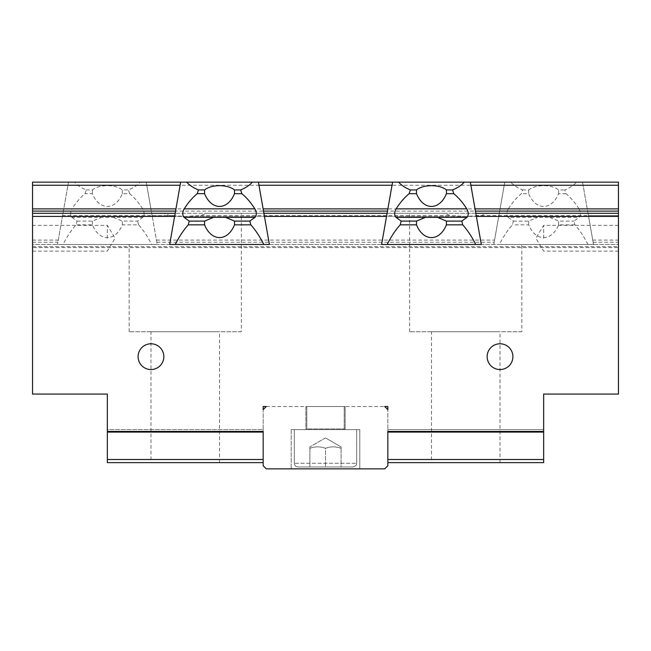 <?xml version="1.0" encoding="UTF-8"?>
<svg xmlns="http://www.w3.org/2000/svg" width="651" height="651" viewBox="0 0 651 651"><rect width="100%" height="100%" fill="white"/><g stroke="black" fill="none" stroke-linecap="round" stroke-linejoin="round"><path stroke-width="0.49" stroke-dasharray="3.25 2.44" d="M298.077 466.987L352.923 466.987L298.077 466.987C295.806 466.767 294.553 465.522 294.333 463.252L294.333 429.587L356.667 429.587L294.333 429.587L356.667 429.587L294.333 429.587L294.333 463.252L356.667 463.252L294.333 463.252C294.553 465.522 295.806 466.767 298.077 466.987L352.923 466.987L298.077 466.987M309.917 466.987L341.083 466.987L309.917 466.987L325.5 466.987L325.5 448.287C330.692 446.415 335.892 446.415 341.083 448.287L341.083 466.987L325.5 466.987L341.083 466.987L341.083 448.287C341.083 446.415 341.083 446.415 341.083 448.287C341.083 446.415 341.083 446.415 341.083 448.287C335.892 446.415 330.692 446.415 325.5 448.287L325.5 466.987L325.5 448.287C320.308 446.415 315.108 446.415 309.917 448.287C315.108 446.415 320.308 446.415 325.5 448.287C330.692 446.415 335.892 446.415 341.083 448.287C335.892 446.415 330.692 446.415 325.5 448.287C320.308 446.415 315.108 446.415 309.917 448.287L309.917 466.987L309.917 448.287C309.917 446.415 309.917 446.415 309.917 448.287C309.917 446.415 309.917 446.415 309.917 448.287C315.108 446.415 320.308 446.415 325.5 448.287L325.5 466.987L309.917 466.987L309.917 448.287C309.917 446.415 309.917 446.415 309.917 448.287C309.917 446.415 309.917 446.415 309.917 448.287L309.917 466.987M387.833 431.458L387.833 429.587L387.833 431.458L543.658 431.458L543.658 429.587L387.833 429.587L387.833 409.642L387.833 465.742L387.833 429.587L543.658 429.587L543.658 432.085L387.833 432.085L387.833 429.587L543.658 429.587L387.833 429.587L387.833 465.742L384.717 468.858L387.833 465.742L384.717 468.858L266.283 468.858L263.167 465.742L266.283 468.858L384.717 468.858L266.283 468.858L263.167 465.742L263.167 429.587L263.167 465.742L263.167 429.587L263.167 431.458L263.167 429.587L107.342 429.587L107.342 431.458L263.167 431.458L107.342 431.458L107.342 429.587L263.167 429.587L107.342 429.587L107.342 431.458L107.342 394.067L32.55 394.067L32.55 244.475L618.45 244.475L618.45 247.592L32.55 247.592L32.55 244.475L618.45 244.475L618.45 394.067L543.658 394.067L543.658 431.458L543.658 429.587L543.658 431.458L387.833 431.458L543.658 431.458M387.833 432.085L387.833 459.508L387.833 432.085M263.167 459.508L263.167 432.085L107.342 432.085L107.342 429.587L263.167 429.587L263.167 406.525L266.283 406.525L263.167 409.642L263.167 462.625L263.167 459.508L107.342 459.508L107.342 432.085M359.783 429.587L291.217 429.587L359.783 429.587L359.783 468.858L291.217 468.858L359.783 468.858L291.217 468.858L359.783 468.858L359.783 429.587L291.217 429.587L359.783 429.587M266.283 406.525L384.717 406.525L266.283 406.525L263.167 409.642M387.833 409.642L384.717 406.525L387.833 406.525L387.833 409.642L384.717 406.525M67.924 185.258L32.55 185.258L32.55 182.142L68.469 182.142L57.483 244.475L68.469 182.142L74.499 182.142C77.323 185.291 81.245 187.887 86.257 189.929L85.029 193.672C80.293 197.603 75.955 202.656 72.017 208.841L142.675 208.841C144.53 212.34 144.587 215.172 142.838 217.361L71.854 217.361C70.105 215.172 70.162 212.34 72.017 208.841M71.854 217.361L77.062 221.096L76.077 224.839C71.236 230.267 66.898 236.809 63.074 244.475L151.618 244.475C147.793 236.809 143.456 230.267 138.614 224.839L122.307 224.839C115.398 241.855 99.294 241.855 92.385 224.839L76.077 224.839M151.618 244.475L63.074 244.475M113.388 217.361L122.307 221.096L137.63 221.096L142.838 217.361M77.062 221.096L92.385 221.096L101.304 217.361M86.257 189.929L92.385 189.929C99.294 184.257 115.398 184.257 122.307 189.929L128.434 189.929C133.447 187.887 137.369 185.291 140.193 182.142L74.499 182.142M142.675 208.841C138.736 202.656 134.399 197.603 129.663 193.672L122.307 193.672C115.398 210.688 99.294 210.688 92.385 193.672L85.029 193.672M500.066 208.898L150.934 208.898L152.261 216.425L498.739 216.425L493.792 244.475L504.777 182.142L498.739 216.425L499.284 213.308L487.534 213.308L481.309 215.514L465.742 216.425L450.175 215.514L443.949 213.308L409.642 213.308L499.284 213.308L493.792 244.475L521.842 244.475L493.792 244.475L499.284 213.308L498.739 216.425L152.261 216.425L151.716 213.308L241.358 213.308L207.051 213.308L200.825 215.514L185.258 216.425L169.691 215.514L163.466 213.308L151.716 213.308L157.208 244.475L129.158 244.475L157.208 244.475L146.223 182.142L510.807 182.142C513.631 185.291 517.553 187.887 522.566 189.929L521.337 193.672C516.601 197.603 512.264 202.656 508.325 208.841L578.983 208.841C580.838 212.34 580.895 215.172 579.146 217.361L508.162 217.361C506.413 215.172 506.47 212.34 508.325 208.841M138.614 224.839L137.63 221.096M129.663 193.672L128.434 189.929M140.193 182.142L146.223 182.142L150.934 208.898M122.307 193.672L122.307 189.929M122.307 224.839L122.307 221.096M92.385 189.929L92.385 193.672M92.385 221.096L92.385 224.839M508.162 217.361L513.37 221.096L512.386 224.839C507.544 230.267 503.207 236.809 499.382 244.475L593.517 244.475L582.531 182.142L618.45 182.142L618.45 185.258L583.076 185.258L582.531 182.142L510.807 182.142M587.926 244.475C584.102 236.809 579.764 230.267 574.923 224.839L573.938 221.096L579.146 217.361M578.983 208.841C575.045 202.656 570.707 197.603 565.971 193.672L564.742 189.929C569.755 187.887 573.677 185.291 576.501 182.142M63.757 208.898L32.55 208.898L32.55 216.425L62.431 216.425L32.55 216.425L32.55 213.308L32.55 247.592L618.45 247.592L618.45 216.425L588.569 216.425L588.024 213.308L593.517 244.475L499.382 244.475M549.696 217.361L558.615 221.096L573.938 221.096M513.37 221.096L528.693 221.096L537.612 217.361M574.923 224.839L558.615 224.839C551.706 241.855 535.602 241.855 528.693 224.839L512.386 224.839M522.566 189.929L528.693 189.929C535.602 184.257 551.706 184.257 558.615 189.929L564.742 189.929M565.971 193.672L558.615 193.672C551.706 210.688 535.602 210.688 528.693 193.672L521.337 193.672M558.615 193.672L558.615 189.929M558.615 224.839L558.615 221.096M528.693 189.929L528.693 193.672M528.693 221.096L528.693 224.839M180.669 182.142L169.675 244.475L269.4 244.475L258.414 182.142M470.331 182.142L481.325 244.475L381.6 244.475L392.586 182.142M387.833 459.508L543.658 459.508L543.658 432.085M543.658 459.508L543.658 462.625L387.833 462.625M465.742 462.625L431.458 462.625L465.742 462.625M263.167 462.625L107.342 462.625L107.342 459.508M185.258 462.625L219.542 462.625L185.258 462.625M521.842 331.733L409.642 331.733L521.842 331.733L521.842 244.475M431.458 331.733L500.025 331.733L431.458 331.733L431.458 462.625M241.358 331.733L129.158 331.733L241.358 331.733L241.358 213.308M150.975 331.733L219.542 331.733L150.975 331.733L150.975 462.625M487.534 213.308L163.466 213.308M207.051 213.308L443.949 213.308M107.342 431.458L263.167 431.458M504.232 185.258L146.768 185.258M476.215 215.514L475.832 213.308L476.377 216.425L476.215 215.514L618.45 215.514L618.45 213.308L618.45 216.425L618.45 213.308L618.45 215.514L588.414 215.514M264.298 215.514L263.907 213.308L264.461 216.425L264.298 215.514L386.702 215.514L386.539 216.425L387.093 213.308L386.702 215.514M618.45 185.258L618.45 216.425L588.569 216.425L583.076 185.258M618.45 238.242L618.45 225.352L618.45 238.242M32.55 208.898L32.55 185.258M32.55 238.242L32.55 225.352L32.55 238.242M592.744 240.064L618.45 240.064M618.45 213.308L475.832 213.308M618.45 208.898L587.243 208.898M387.093 213.308L263.907 213.308M174.785 215.514L175.168 213.308L174.785 215.514L62.586 215.514M156.435 240.064L494.565 240.064M32.55 240.064L58.256 240.064M32.55 213.308L175.168 213.308M543.658 238.242L543.658 225.352L543.658 238.242M107.342 238.242L107.342 225.352L107.342 238.242M163.857 356.667A12.882 12.882 0 0 0 144.538 345.51A12.882 12.882 0 0 0 144.538 367.823A12.882 12.882 0 0 0 163.857 356.667M512.907 356.667A12.882 12.882 0 0 0 493.58 345.51A12.882 12.882 0 0 0 493.58 367.823A12.882 12.882 0 0 0 512.907 356.667M341.083 448.287C341.083 446.415 341.083 446.415 341.083 448.287C341.083 446.415 341.083 446.415 341.083 448.287L341.083 466.987L341.083 448.287M306.8 428.968L306.8 406.525L344.2 406.525L306.8 406.525L344.2 406.525L306.8 406.525L306.8 428.968L306.182 429.587L344.818 429.587L306.182 429.587L344.818 429.587L306.182 429.587L306.8 428.968L344.2 428.968L306.8 428.968M305.864 429.587L345.136 429.587L305.864 429.587L345.136 429.587L305.864 429.587L305.864 406.525L345.136 406.525L305.864 406.525L345.136 406.525L305.864 406.525L305.864 429.587M481.309 215.514L498.894 215.514M151.325 211.103L499.675 211.103M152.106 215.514L169.691 215.514M200.825 215.514L450.175 215.514M156.818 242.27L494.182 242.27M32.55 242.27L57.874 242.27M32.55 246.672L618.45 246.672M593.126 242.27L618.45 242.27M587.633 211.103L618.45 211.103M32.55 211.103L63.367 211.103M356.667 463.252C356.073 463.935 358.148 465.026 352.923 466.987C358.148 465.026 356.073 463.935 356.667 463.252L356.667 429.587L356.667 463.252M325.5 437.903L309.917 446.895L325.5 437.903L341.083 446.895L325.5 437.903M291.217 429.587L291.217 468.858L291.217 429.587M409.642 331.733L409.642 213.308M500.025 462.625L500.025 331.733M129.158 331.733L129.158 244.475M219.542 462.625L219.542 331.733M264.461 216.425L386.539 216.425M32.55 216.425L174.623 216.425M476.377 216.425L618.45 216.425M618.45 225.352L543.658 225.352L535.911 238.242L543.658 251.123L618.45 251.123M32.55 251.123L107.342 251.123L115.089 238.242L107.342 225.352L32.55 225.352M344.2 428.968L344.2 406.525L344.2 428.968L344.818 429.587L344.2 428.968M345.136 406.525L345.136 429.587L345.136 406.525"/><path stroke-width="0.98" d="M263.167 409.642L266.283 406.525L263.167 406.525L263.167 409.642L266.283 406.525M384.717 406.525L387.833 409.642L387.833 406.525L384.717 406.525L387.833 409.642M387.833 431.458L387.833 432.085L543.658 432.085L543.658 431.458L387.833 431.458L387.833 465.742L384.717 468.858L266.283 468.858L263.167 465.742L263.167 431.458L263.167 432.085L107.342 432.085L107.342 431.458L263.167 431.458M470.331 182.142L470.885 185.258L618.45 185.258L618.45 182.142L464.309 182.142C461.478 185.291 457.555 187.887 452.551 189.929L453.78 193.672C458.516 197.603 462.853 202.656 466.783 208.841L396.133 208.841C400.072 202.656 404.409 197.603 409.145 193.672L410.374 189.929C405.361 187.887 401.439 185.291 398.615 182.142L252.385 182.142C249.561 185.291 245.639 187.887 240.626 189.929L241.855 193.672C246.591 197.603 250.928 202.656 254.866 208.841L184.217 208.841C182.353 212.34 182.296 215.172 184.054 217.361L255.029 217.361C256.779 215.172 256.722 212.34 254.866 208.841M255.029 217.361L249.821 221.096L250.814 224.839C255.656 230.267 259.985 236.809 263.81 244.475M213.504 217.361L204.577 221.096L189.254 221.096L184.054 217.361M249.821 221.096L234.498 221.096L225.58 217.361M175.265 244.475C179.09 236.809 183.427 230.267 188.269 224.839L204.577 224.839C211.485 241.855 227.598 241.855 234.498 224.839L250.814 224.839M240.626 189.929L234.498 189.929C227.598 184.257 211.485 184.257 204.577 189.929L198.449 189.929C193.445 187.887 189.522 185.291 186.691 182.142L252.385 182.142M184.217 208.841C188.147 202.656 192.484 197.603 197.22 193.672L204.577 193.672C211.485 210.688 227.598 210.688 234.498 193.672L241.855 193.672M188.269 224.839L189.254 221.096M197.22 193.672L198.449 189.929M186.691 182.142L32.55 182.142L32.55 185.258L180.115 185.258L180.669 182.142M204.577 193.672L204.577 189.929M204.577 224.839L204.577 221.096M234.498 189.929L234.498 193.672M234.498 221.096L234.498 224.839M387.19 244.475C391.015 236.809 395.344 230.267 400.186 224.839L401.179 221.096L395.971 217.361L466.946 217.361C468.704 215.172 468.647 212.34 466.783 208.841M396.133 208.841C394.278 212.34 394.221 215.172 395.971 217.361M466.946 217.361L461.746 221.096L462.731 224.839C467.573 230.267 471.91 236.809 475.735 244.475M425.42 217.361L416.502 221.096L401.179 221.096M461.746 221.096L446.423 221.096L437.496 217.361M400.186 224.839L416.502 224.839C423.402 241.855 439.515 241.855 446.423 224.839L462.731 224.839M452.551 189.929L446.423 189.929C439.515 184.257 423.402 184.257 416.502 189.929L410.374 189.929M398.615 182.142L464.309 182.142M409.145 193.672L416.502 193.672C423.402 210.688 439.515 210.688 446.423 193.672L453.78 193.672M416.502 193.672L416.502 189.929M416.502 224.839L416.502 221.096M446.423 189.929L446.423 193.672M446.423 221.096L446.423 224.839M470.885 185.258L481.325 244.475L381.6 244.475L392.586 182.142M263.167 459.508L107.342 459.508L107.342 432.085M543.658 432.085L543.658 459.508L387.833 459.508M387.833 462.625L543.658 462.625L543.658 459.508M543.658 431.458L543.658 394.067L618.45 394.067L618.45 185.258M32.55 185.258L32.55 394.067L107.342 394.067L107.342 431.458M107.342 459.508L107.342 462.625L263.167 462.625M258.414 182.142L258.96 185.258L392.04 185.258M258.96 185.258L269.4 244.475L169.675 244.475L174.623 216.425L32.55 216.425M618.45 216.425L476.377 216.425M386.539 216.425L264.461 216.425M512.907 356.667A12.882 12.882 0 0 1 493.58 367.823A12.882 12.882 0 0 1 493.58 345.51A12.882 12.882 0 0 1 512.907 356.667M163.857 356.667A12.882 12.882 0 0 1 144.538 367.823A12.882 12.882 0 0 1 144.538 345.51A12.882 12.882 0 0 1 163.857 356.667M263.907 213.308L387.093 213.308M263.134 208.898L387.866 208.898M475.051 208.898L618.45 208.898M174.623 216.425L180.115 185.258M32.55 208.898L175.949 208.898M32.55 213.308L175.168 213.308M475.832 213.308L618.45 213.308M263.517 211.103L387.483 211.103M32.55 211.103L175.558 211.103M475.442 211.103L618.45 211.103"/></g></svg>
